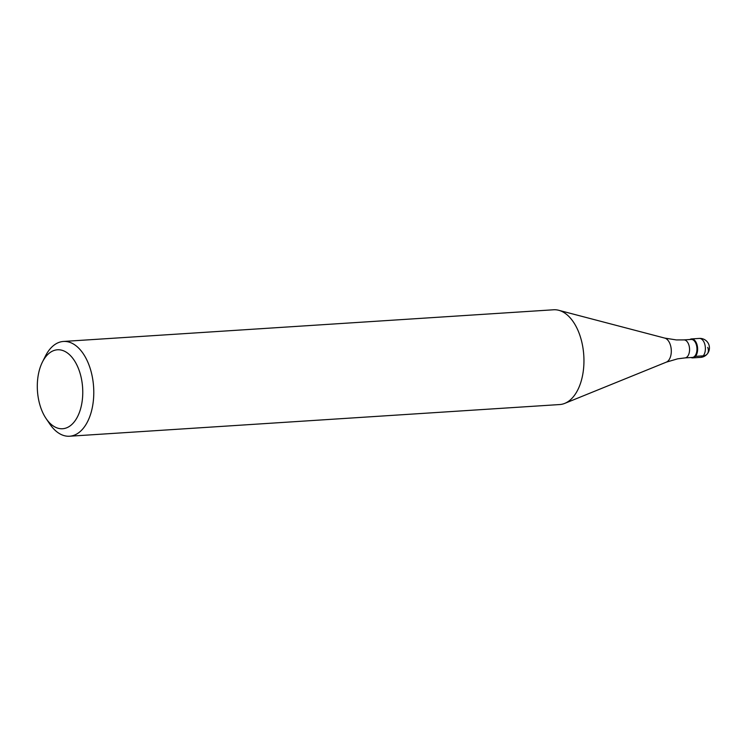 <?xml version="1.0" encoding="UTF-8"?>
<svg xmlns="http://www.w3.org/2000/svg" width="746" height="746" viewBox="0 0 746 746"><rect width="100%" height="100%" fill="white"/><g stroke="black" fill="none" stroke-linecap="round" stroke-linejoin="round"><path stroke-width="1.12" d="M689.882 339.514A9.493 5.436 86.3 0 1 691.551 338.926A9.493 5.436 86.3 0 1 696.503 343.235A9.493 5.436 86.3 0 1 697.184 352.774A9.493 5.436 86.3 0 1 692.773 357.884A9.493 5.436 86.3 0 1 691.048 357.52A9.493 5.436 -93.7 0 0 696.773 354.052A9.493 5.436 -93.7 0 0 696.503 343.235A9.493 5.436 -93.7 0 0 689.882 339.514M695.897 343.524A9.017 5.166 -93.7 0 0 691.188 339.43L683.793 339.906A9.017 5.166 86.3 0 1 688.502 343.999A9.017 5.166 86.3 0 1 689.145 353.063A9.017 5.166 86.3 0 1 684.959 357.912L692.353 357.437A9.017 5.166 -93.7 0 0 696.54 352.578A9.017 5.166 -93.7 0 0 695.897 343.524M69.574 436.224L559.733 404.546A47.483 27.164 -93.7 0 0 564.75 403.381A47.483 27.164 -93.7 0 0 578.364 331.327A47.483 27.164 -93.7 0 0 558.735 310.289A47.483 27.164 -93.7 0 0 553.616 309.776L63.447 341.454A47.483 27.164 86.3 0 1 88.196 363.004A47.483 27.164 86.3 0 1 91.599 410.682A47.483 27.164 86.3 0 1 69.574 436.224A47.483 27.164 86.3 0 1 49.786 424.008L46.103 418.562A39.566 22.641 86.3 0 1 41.953 410.785A39.566 22.641 86.3 0 1 42.447 361.987A39.566 22.641 86.3 0 1 78.106 367.731A39.566 22.641 86.3 0 1 76.045 419.327A39.566 22.641 86.3 0 1 46.103 418.562M42.447 361.987L45.403 356.112A47.483 27.164 86.3 0 1 63.447 341.454M707.702 347.403A9.493 6.686 -140 0 1 703.245 355.851L695.468 356.355M692.773 357.884L700.55 357.381A9.493 5.436 -93.7 0 0 704.951 352.271A9.493 5.436 -93.7 0 0 704.271 342.74A9.493 5.436 -93.7 0 0 699.319 338.423L691.551 338.926M684.959 357.912L677.61 358.835L666.346 362.136A12.253 7.012 -93.7 0 0 669.861 343.542A12.253 7.012 -93.7 0 0 664.798 338.106L558.735 310.289M700.55 357.381A9.493 9.493 0 0 0 708.7 344.251A9.493 9.493 0 0 0 699.319 338.423M683.793 339.906L676.389 339.934L664.798 338.106M666.346 362.136L564.75 403.381"/></g></svg>
